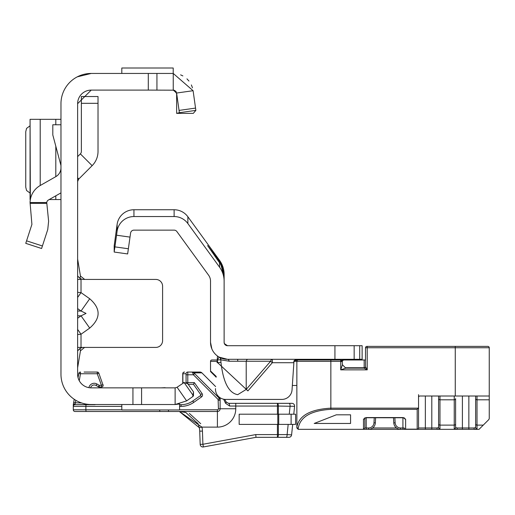 <?xml version="1.0" encoding="UTF-8"?>
<svg xmlns="http://www.w3.org/2000/svg" width="515" height="515" viewBox="0 0 515 515"><rect width="100%" height="100%" fill="white"/><g stroke="black" fill="none" stroke-linecap="round" stroke-linejoin="round"><path stroke-width="0.77" d="M77.623 334.525L81.022 334.229L89.713 328.081C100.895 318.309 100.895 308.536 89.713 298.758L81.042 311.015L86.044 313.423L81.042 315.824L77.623 318.244M192.674 396.653L193.46 395.887L193.511 391.921L192.674 396.653L186.63 400.889L175.126 404.513L91.219 404.513A30.25 30.25 0 0 1 60.97 374.263L60.97 103.702A30.25 30.25 0 0 1 91.219 73.445L77.289 76.844M176.767 387.435L175.126 387.859L91.219 387.859A13.596 13.596 0 0 1 77.623 374.263L77.623 103.702A13.596 13.596 0 0 1 91.219 90.099L77.623 103.702M176.6 92.99L173.24 90.099L173.24 73.445L193.099 90.711L195.867 110.384L179.375 112.701L176.606 93.028L193.099 90.711M77.623 178.19L78.621 179.188L92.14 165.663A20.053 20.053 0 0 0 98.017 151.481L98.017 96.524L81.364 96.524L81.364 103.322L98.017 103.322M84.602 347.413L80.456 350.799L77.623 367.807M80.456 350.799L80.025 348.43L82.452 347.413L77.623 347.413M89.713 298.758L81.022 292.617L77.623 292.32M77.623 279.433L81.022 279.433L80.025 278.415L80.456 276.046L84.672 279.433M82.452 347.413L155.8 347.413A6.798 6.798 0 0 0 162.598 340.615L162.598 286.231A6.798 6.798 0 0 0 155.8 279.433L82.452 279.433L80.025 278.415L77.623 275.976M193.511 391.921L187.853 383.849L184.106 382.536L177.076 387.248L186.63 400.889M121.81 404.513L121.81 409.953L179.593 409.953L179.593 404.011L175.126 404.513L175.126 387.859M132.941 404.513L132.941 387.859M77.623 259.039L80.456 276.046M80.025 348.43L77.623 350.87M89.713 328.081L81.042 315.824L77.623 315.824M77.623 329.42L81.022 334.229L81.022 347.413M81.022 279.433L81.022 292.617L77.623 297.425M78.621 179.188L77.623 181.589M77.623 156.624L80.366 153.882L92.14 165.663M81.364 103.322L81.364 151.481A3.399 3.399 0 0 1 80.366 153.882M91.219 73.445L148.288 73.445L148.288 90.099L173.973 90.183L176.639 93.498L173.973 90.183L175.995 91.516L176.639 93.498L176.639 113.371L193.299 113.371L195.867 110.384L195.713 109.283M148.288 73.445L173.24 73.445M91.219 90.099L148.288 90.099M173.207 90.099L174.643 90.408M173.207 73.445L173.207 68.006L121.81 68.006L121.81 73.445M60.97 192.874L48.436 199.994A3.399 3.399 0 0 0 46.743 202.549L48.622 221.25L47.747 229.542L41.593 248.5L25.75 243.35L31.911 224.398L30.063 202.549A20.053 20.053 0 0 1 40.209 185.516L55.807 176.651A10.197 10.197 0 0 0 60.97 167.787M60.97 165.56L52.807 134.969L52.807 124.772L60.97 124.772M30.063 119.332L60.97 119.332M30.063 119.429L30.353 199.55M49.215 199.55L60.97 199.55M30.063 125.815L26.568 128.383L25.75 131.705L25.75 187.183L26.568 190.505L30.063 193.074M176.639 113.371L179.375 112.701M180.611 74.849L182.864 75.911L180.611 74.849M186.945 78.859L188.96 81.048L186.945 78.859M191.374 84.936L192.475 87.833L191.374 84.936M187.775 372.564L187.763 372.055L199.968 372.055A2.717 2.717 0 0 1 201.893 372.854L215.624 386.585M224.733 399.376L226.149 401.925L228.525 403.329L291.889 403.329A2.717 2.717 0 0 1 294.593 406.329L293.762 414.202M103.148 385.452L98.841 373.175A1.7 1.7 0 0 0 97.245 372.055L84.087 372.055M194.599 373.575L193.402 374.778L192.713 372.86A1.7 1.011 -42 0 1 193.91 372.86L219.326 398.301L220.13 400.232L220.13 397.773L220.13 408.762A2.717 2.717 0 0 1 217.407 411.485L74.99 411.485A1.7 1.7 0 0 1 73.291 409.786L73.291 404.687L74.237 399.299M278.364 424.399L278.364 434.596A2.717 0.927 90 0 1 277.43 437.319L256 437.319L203.386 446.949L202.897 444.271L255.755 434.596L277.43 434.596L277.43 437.319L288.889 437.319A2.717 2.717 0 0 0 291.593 434.879L287.113 434.596L288.181 424.399M286.598 437.319L277.759 437.319M75.789 400.284L74.99 404.687A1.7 1.7 0 0 0 73.291 406.387L73.291 404.687L73.291 406.387A1.7 1.7 0 0 1 74.99 404.687L95.043 404.687A3.74 3.74 0 0 1 93.93 404.513L74.99 404.687A1.7 1.7 0 0 0 73.291 406.387L85.883 406.387L85.883 409.786L121.81 409.786M79.246 380.701L80.469 373.755L97.245 373.755L97.245 372.055A1.7 1.7 0 0 1 98.841 373.175L97.245 373.755L101.455 385.31L101.455 387.01L99.234 387.01A1.7 1.7 0 0 1 98.384 386.784L96.118 385.471A3.74 3.74 0 0 0 90.608 387.847A3.74 3.74 0 0 1 96.118 385.471L96.968 384.003L99.234 385.31L98.384 386.784A1.7 1.7 0 0 0 99.234 387.01L99.234 385.31L101.455 385.31L103.052 384.731A1.7 1.7 0 0 1 103.155 385.31A1.7 1.7 0 0 0 103.052 384.731M179.593 404.687L181.074 404.687A20.394 20.394 0 0 0 192.771 400.998L200.535 395.559A0.682 0.682 0 0 0 200.702 394.612L193.479 384.293L188.168 384.293M185.87 412.56L197.998 423.639L199.163 427.077L197.992 423.633M183.089 411.833L185.207 412.348M202.44 431.074L199.723 431.164A20.394 20.394 0 0 0 199.299 427.682A20.394 20.394 0 0 1 199.723 431.164A20.394 20.394 0 0 0 199.299 427.682A20.394 20.394 0 0 1 199.723 431.164A20.394 20.394 0 0 0 199.163 427.077A20.394 20.394 0 0 1 199.299 427.682L179.342 411.485L201.957 427.122A23.111 23.111 0 0 1 202.44 431.074L202.897 444.271L200.18 444.368L199.723 431.164A20.394 20.394 0 0 0 199.163 427.077A20.394 20.394 0 0 1 199.723 431.164A20.394 20.394 0 0 0 199.299 427.682L201.957 427.122L217.407 427.122L217.407 409.786A1.017 1.017 0 0 0 218.431 408.762L218.128 399.505L193.402 374.778L187.788 374.778L187.788 382.594L194.361 382.594L202.099 393.634A2.382 2.382 0 0 1 201.513 396.949L193.743 402.389A22.094 22.094 0 0 1 181.074 406.387L179.593 406.387M73.291 409.786A1.7 1.7 0 0 0 74.99 411.485A1.7 1.7 0 0 1 73.291 409.786A1.7 1.7 0 0 0 74.99 411.485A1.7 1.7 0 0 1 73.291 409.786A1.7 1.7 0 0 0 74.99 411.485A1.7 1.7 0 0 1 73.291 409.786A1.7 1.7 0 0 0 74.99 411.485A1.7 1.7 0 0 1 73.291 409.786L85.883 409.786A1.7 0.438 -90 0 0 86.327 411.485L82.078 411.485M159.669 409.953A1.7 0.438 -90 0 0 160.107 411.485L168.463 411.485L168.463 409.953M292.694 424.399L291.593 434.879M186.089 382.555L186.063 373.755L182.741 373.755A1.7 1.7 0 0 1 184.441 372.055L184.582 372.055A1.7 1.7 -90 0 0 182.883 373.755L182.883 382.594L183.939 382.594M182.967 383.121A1.7 1.7 90 0 1 182.883 382.594L182.741 382.594A1.7 1.7 0 0 0 182.851 383.199A1.7 1.7 0 0 1 182.741 382.594L182.741 373.755M78.055 377.662L78.795 373.459A1.7 1.7 0 0 1 80.469 372.055A1.7 1.7 0 0 0 78.795 373.459L80.469 373.755L80.469 372.055M101.455 387.01A1.7 1.7 0 0 0 103.155 385.31A1.7 1.7 0 0 1 101.455 387.01M81.724 402.988L73.639 402.691L73.297 404.642L74.99 403.908M193.479 384.293L194.361 382.594M219.326 397.2L219.326 398.301L218.128 399.505M220.13 400.232L218.431 400.232M228.525 403.329A2.717 1.075 90 0 1 229.6 406.045L225.551 403.245L223.639 399.209M200.734 423.723L189.372 413.436M226.149 401.925A2.717 1.049 150.9 0 1 225.551 403.245M289.256 414.202L290.112 406.045A2.717 0.927 -90 0 0 289.179 403.329M255.755 434.596L256 437.319M286.179 437.319A2.717 0.927 -90 0 0 287.113 434.596L277.43 434.596L277.43 424.399M277.43 414.202L277.43 406.045L294.593 406.329M164.491 387.859A1.358 0.824 -90 0 1 164.884 387.692A1.358 1.358 0 0 1 165.547 387.859A1.358 1.358 0 0 0 164.884 387.692L161.008 387.859M202.897 446.994A2.717 2.717 0 0 1 200.18 444.368A2.717 2.717 0 0 0 203.386 446.949A2.717 2.717 0 0 1 202.897 446.994M186.063 373.755A1.7 1.7 -90 0 1 187.763 372.055L187.788 374.778L186.089 374.778M215.624 386.591L201.886 372.854L193.91 372.86L192.056 372.055L192.713 372.86M291.117 424.399L239.166 424.399L239.166 414.202L295.591 414.202L295.591 424.399L291.117 424.399L291.117 414.202M247.915 359.309A3.399 1.886 -90 0 0 246.215 361.234L229.22 361.234L220.98 359.856A3.399 3.341 119 0 0 219.281 357.178L227.521 359.309A16.995 16.995 0 0 1 210.526 342.314L210.526 281.177A10.197 10.197 0 0 0 208.581 275.184L176.877 231.544A3.399 3.399 0 0 0 174.122 230.141L133.945 230.141A3.399 3.399 0 0 0 130.578 233.07L127.643 253.94L114.182 252.047L114.182 245.816L117.111 224.379A16.995 16.995 0 0 1 133.945 209.747L174.122 209.747A16.995 16.995 0 0 1 187.872 216.757L219.577 260.397A23.793 23.793 0 0 1 224.122 274.379L224.122 281.177L224.122 276.619L220.929 264.865L221.701 264.865L224.122 275.461M247.915 390.904L217.633 362.663L220.98 362.367C223.214 382.304 228.795 393.074 237.718 394.67L246.215 389.43L246.215 361.234L270.632 361.234L272.332 362.708L247.915 390.904L246.215 389.43L270.632 361.234A3.399 1.886 -90 0 1 272.332 359.309L272.332 362.708L293.705 362.708L294.02 360.738L292.044 389.842A10.197 10.197 0 0 1 281.866 399.415L225.679 399.415L281.866 399.415M359.721 359.309L359.721 345.713L362.122 345.713L362.122 359.309L227.521 359.309A3.399 1.886 90 0 1 229.22 361.234M359.721 345.713L227.521 345.713L224.386 343.634L224.122 342.314L224.122 281.177A23.793 23.793 0 0 0 219.577 267.195L219.577 262.779L220.929 264.865M218.927 260.448L218.244 260.944L207.584 245.578L218.927 260.448L221.701 264.865M302.505 359.309L300.548 359.309M295.604 359.695L294.02 360.738L301.494 359.309M217.085 362.708L217.491 356.032M215.502 388.6A10.197 10.197 0 0 0 225.679 399.415M219.087 357.069L217.401 360.017L220.748 359.721L220.98 362.367L220.748 359.721A3.399 3.341 119.8 0 0 219.087 357.069L219.281 357.178M225.834 345.262L225.454 345.011M130.012 237.106L116.544 235.213L117.111 231.177A16.995 16.995 0 0 1 133.945 216.545L174.122 216.545A16.995 16.995 0 0 1 187.872 223.555L219.577 267.195M116.544 235.213L114.182 252.047M224.386 343.634L224.122 342.314A3.399 3.399 0 0 0 227.521 345.713M211.858 348.9L210.526 342.314M362.122 359.309L362.122 359.985M218.244 260.944L219.577 262.779M294.953 359.985L309.097 359.985L309.097 359.309M341.728 360.326L341.728 359.309M348.526 359.985L348.526 359.309M345.411 367.749L364.163 367.749L364.163 359.985L365.521 359.985L343.769 359.985L342.198 360.867L342.411 364.749L345.81 368.148L364.163 368.148L367.221 369.847L340.711 369.847L342.411 364.749L345.81 368.148L340.711 369.847L340.711 361.35L342.411 361.685L342.282 361.034M364.845 418.109L364.845 427.971L363.487 429.33L298.224 429.33L296.865 427.971L296.865 426.987C299.022 415.631 310.352 409.348 330.855 408.15L418.367 408.15L418.547 407.365L418.547 427.971L418.547 394.657M455.26 396.016L455.26 347.754L367.221 347.754L367.221 346.389L366.886 346.389L487.892 346.389A1.358 1.358 0 0 1 489.25 347.754L489.25 396.016L419.912 396.016A1.358 1.358 0 0 0 418.547 397.38L418.547 407.365M418.367 408.15L417.189 409.328L330.855 409.328C311.176 410.526 300.297 416.802 298.224 428.165A1.358 1.178 0 0 1 296.865 426.987L296.865 361.35A1.358 1.358 0 0 1 298.224 359.985L340.711 359.985L342.198 360.867M341.728 359.985L343.157 360.133A1.358 1.358 0 0 1 343.769 359.985L343.222 360.107M342.411 360.687L342.411 359.985M216.242 376.471L210.526 370.98A1.358 1.358 0 0 0 210.925 371.946L216.197 377.218L210.526 371.547L210.526 361.35A1.358 1.358 0 0 1 211.884 359.985L217.253 359.985M292.314 385.484L296.865 385.484M373.98 422.815L375.338 422.886A6.798 6.798 0 0 1 368.547 429.33A6.798 6.798 0 0 0 375.338 422.886L375.609 417.749L393.512 417.774L393.782 422.886A6.798 6.798 0 0 0 400.567 429.33L366.204 429.33L366.204 427.971L368.547 427.971A5.44 5.44 0 0 0 373.98 422.815L374.244 417.749M489.25 396.016L489.25 418.566L488.851 419.532L479.053 429.33L400.567 429.33A6.798 6.798 0 0 1 393.782 422.886L395.14 422.815A5.44 5.44 0 0 0 400.567 427.971L402.917 427.971L402.917 417.568L404.275 417.961A1.358 1.178 0 0 0 405.633 419.139L405.633 429.15L417.189 429.15L417.189 409.328M366.204 429.33L363.487 429.33A1.358 1.358 0 0 0 363.558 429.33A1.358 1.358 0 0 1 363.487 429.33L364.614 429.33M437.975 429.33L439.965 428.873A1.358 1.339 0 0 1 438.606 427.527L438.606 396.016L438.606 427.527L436.945 427.971A1.358 1.03 90 0 0 437.975 429.33M478.281 429.33L468.856 429.33L468.856 396.016M475.654 396.016L475.654 427.527L475.654 396.016M454.236 396.016L454.236 399.807L439.965 399.807L439.965 425.12L454.236 425.12L454.236 399.807A1.358 1.191 0 0 0 455.601 398.616L455.601 427.527L457.256 427.971L474 427.971L475.654 427.527A1.358 1.339 0 0 0 477.012 428.873L475.023 429.33A1.358 1.03 -90 0 1 474 427.971M350.567 423.459L350.567 414.82L336.295 414.82L314.202 423.459L350.567 423.459L350.567 414.82M365.521 366.789L365.521 347.754A1.358 1.358 0 0 1 366.886 346.389A1.358 1.358 0 0 0 365.521 347.754L367.221 347.754L367.221 369.847L365.521 366.789A1.358 1.358 0 0 1 364.163 368.148A1.358 1.358 0 0 0 365.521 366.789A1.358 0.959 180 0 1 364.163 367.749L364.163 368.148M363.487 429.33L363.487 419.139A1.358 1.178 -0 0 0 364.845 417.961L366.204 417.749L366.204 427.971L364.845 427.971A1.358 1.358 0 0 1 364.845 428.042A1.358 1.358 0 0 0 364.845 427.971L364.845 417.781M404.275 417.781L404.275 418.109M402.917 429.33L402.917 427.971L404.275 427.971A1.358 1.178 0 0 0 405.633 429.15L405.633 429.33A1.358 1.358 0 0 1 404.275 427.971A1.358 1.358 0 0 0 405.633 429.33M457.256 427.971A1.358 1.03 -90 0 1 456.226 429.33L454.236 428.873A1.358 1.339 0 0 0 455.601 427.527M418.547 397.38A1.358 1.358 0 0 1 419.912 396.016A1.358 1.358 0 0 0 418.547 397.38M298.153 429.33A1.358 1.358 0 0 0 298.224 429.33L298.224 428.165M417.189 429.33A1.358 1.358 0 0 0 418.547 427.971A1.358 1.178 180 0 1 417.189 429.15L417.189 429.33A1.358 1.358 0 0 0 418.547 427.971L431.808 427.971L431.808 396.016M342.411 361.685L340.711 359.985L340.711 361.35L296.865 361.35A1.358 1.358 0 0 1 298.224 359.985A1.358 1.358 0 0 0 296.865 361.35L293.917 361.35M210.526 361.35A1.358 1.358 0 0 1 211.884 359.985A1.358 1.358 0 0 0 210.526 361.35L217.169 361.35M77.623 311.015L81.042 311.015L77.623 308.601M193.46 395.887L184.106 382.536M141.586 404.513L141.586 387.859M77.623 177.765L78.834 178.969M195.546 108.092L179.053 110.41M156.933 73.445L156.933 90.099M30.063 202.549L46.743 202.549M26.568 240.833L42.41 245.983M46.736 203.341L30.063 203.341M55.807 119.332L55.807 124.772M55.807 146.215L55.807 176.651M55.807 195.809L55.807 199.55M40.209 119.332L40.209 185.516M201.513 396.949L200.535 395.559A0.682 0.682 0 0 0 200.702 394.612L202.099 393.634M278.364 414.202L278.364 406.045A2.717 0.927 90 0 0 277.43 403.329L277.43 406.045L235.767 406.045L235.767 408.762A18.353 18.353 0 0 1 217.407 427.122M181.074 406.387L181.074 404.687A20.394 20.394 0 0 0 192.771 400.998L193.743 402.389M179.593 409.786L217.407 409.786M235.767 408.762L220.13 408.762A2.717 2.717 0 0 1 217.407 411.485M88.908 387.666A5.44 5.44 0 0 1 96.968 384.003M121.81 406.387L85.883 406.387A1.7 0.438 90 0 1 86.327 404.687M182.741 382.594A1.7 1.7 0 0 0 182.851 383.199M186.205 382.594L187.788 382.594L187.788 383.759M220.13 408.762L218.431 408.762M235.767 403.329L235.767 406.045L229.6 406.045M201.893 372.854L201.886 372.854A2.717 2.704 90 0 0 199.968 372.055M277.791 424.399L277.791 414.202M278.724 424.399L278.724 414.202M237.718 359.309L237.718 361.009M219.577 261.343L219.577 260.397M217.633 362.663L217.401 360.017A20.394 20.394 0 0 1 217.253 359.934M128.37 248.764L114.909 246.878M334.93 359.309L334.93 345.713M354.159 359.309L354.159 345.713M187.872 223.555L187.872 216.757M174.122 216.545L174.122 209.747M133.945 216.545L133.945 209.747M117.111 231.177L117.111 224.379M330.855 409.328L330.855 359.985M372.628 427.971L396.492 427.971M462.399 396.016L462.399 429.33M425.345 396.016L425.345 429.33M405.633 419.139L402.917 417.568L366.204 417.568L363.487 419.139M394.87 417.749L395.14 422.815M489.25 347.754L455.26 347.754L455.26 346.389M368.547 429.33L368.547 427.971M400.567 427.971L400.567 429.33M489.25 399.807L477.012 399.807L477.012 425.12L483.263 425.12M475.654 423.929A1.358 1.191 0 0 0 477.012 425.12L477.012 428.873M454.236 428.873L454.236 425.12A1.358 1.191 0 0 0 455.601 423.929M438.606 423.929A1.358 1.191 0 0 0 439.965 425.12L439.965 428.873M431.808 429.33L431.808 427.971L436.945 427.971M477.012 396.016L477.012 399.807A1.358 1.191 0 0 1 475.654 398.616M439.965 396.016L439.965 399.807A1.358 1.191 0 0 1 438.606 398.616M296.865 361.35A1.358 1.358 0 0 1 298.224 359.985M30.063 119.358L30.063 199.53M175.57 91.026L176.201 91.837M179.342 411.485L185.432 412.418M366.204 417.749L402.917 417.749"/></g></svg>
